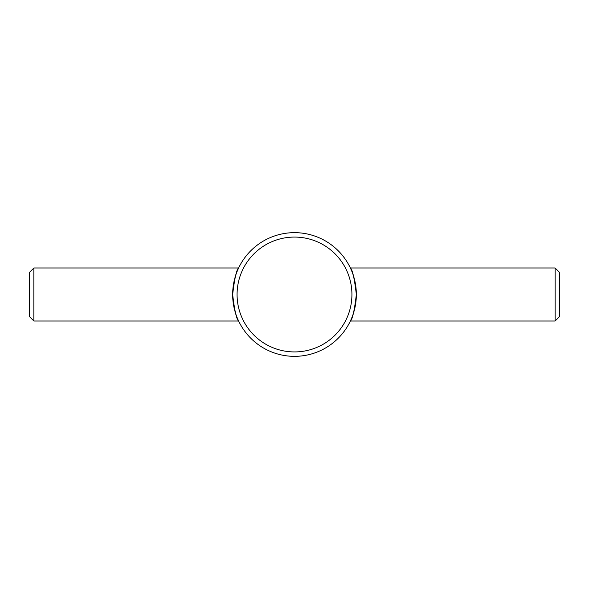 <?xml version="1.0" encoding="UTF-8"?>
<svg xmlns="http://www.w3.org/2000/svg" width="589" height="589" viewBox="0 0 589 589"><rect width="100%" height="100%" fill="white"/><g stroke="black" fill="none" stroke-linecap="round" stroke-linejoin="round"><path stroke-width="0.88" d="M232.655 294.5C234.562 278.376 236.557 269.541 238.626 267.995C236.557 269.541 234.562 278.376 232.655 294.5C234.562 310.624 236.557 319.459 238.626 321.005C236.557 319.459 234.562 310.624 232.655 294.5A61.845 61.845 0 0 0 294.5 356.345A61.845 61.845 0 0 0 356.345 294.5A61.845 61.845 0 0 0 294.5 232.655A61.845 61.845 0 0 0 232.655 294.5M356.345 294.5C354.438 278.376 352.443 269.541 350.374 267.995C352.443 269.541 354.438 278.376 356.345 294.5C354.438 310.624 352.443 319.459 350.374 321.005C352.443 319.459 354.438 310.624 356.345 294.5M351.928 294.5A57.427 57.427 0 0 0 294.5 237.072A57.427 57.427 0 0 0 237.072 294.5A57.427 57.427 0 0 0 294.5 351.928A57.427 57.427 0 0 0 351.928 294.5M555.132 321.005L559.55 316.587L559.55 272.412L555.132 267.995L555.132 321.005L350.374 321.005M33.867 267.995L29.45 272.412L29.45 316.587L33.867 321.005L33.867 267.995L238.626 267.995M238.626 321.005L33.867 321.005M555.132 267.995L350.374 267.995"/></g></svg>
